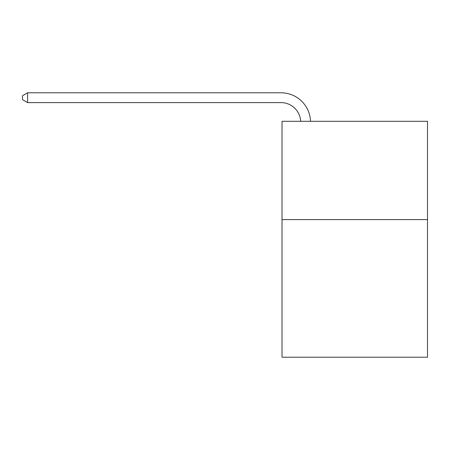 <?xml version="1.0" encoding="UTF-8"?>
<svg xmlns="http://www.w3.org/2000/svg" width="450" height="450" viewBox="0 0 450 450"><rect width="100%" height="100%" fill="white"/><g stroke="black" fill="none" stroke-linecap="round" stroke-linejoin="round"><path stroke-width="0.67" d="M427.5 219.594L427.5 357.216L282.015 357.216L282.015 121.292L427.5 121.292L427.5 219.594L282.015 219.594M300.668 121.292A19.659 19.659 -144.8 0 0 281.031 102.617L27.613 102.617L22.5 99.664L22.5 95.732L27.613 92.784L281.031 92.784A29.492 29.492 35.2 0 1 310.506 121.292M27.613 92.784L27.613 102.617"/></g></svg>
